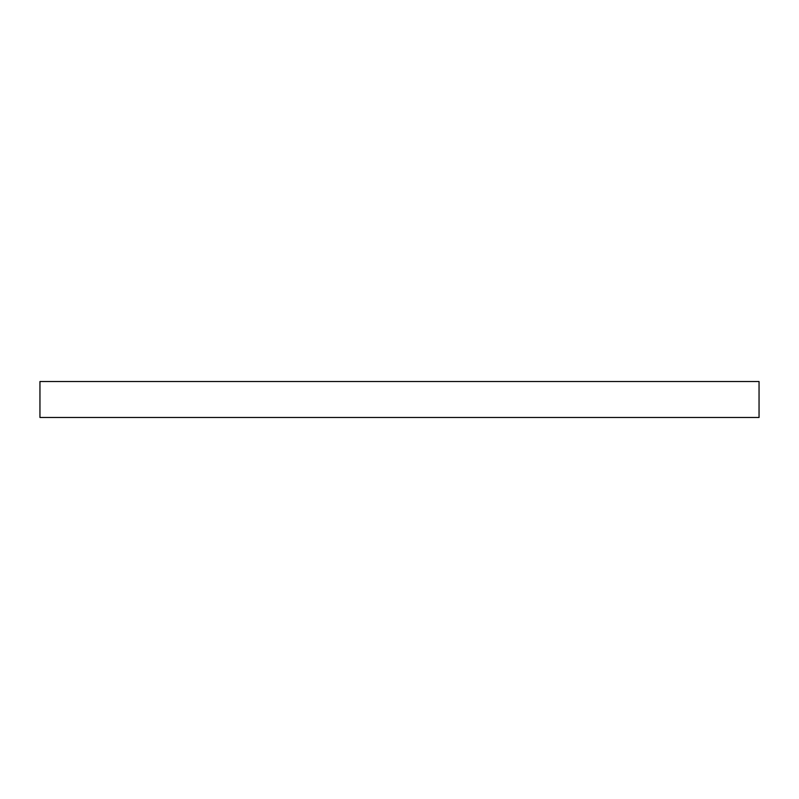 <?xml version="1.0" encoding="UTF-8"?>
<svg xmlns="http://www.w3.org/2000/svg" width="799" height="799" viewBox="0 0 799 799"><rect width="100%" height="100%" fill="white"/><g stroke="black" fill="none" stroke-linecap="round" stroke-linejoin="round"><path stroke-width="1.2" d="M759.05 417.478L39.95 417.478L39.95 381.523L759.05 381.523L759.05 417.478"/></g></svg>
